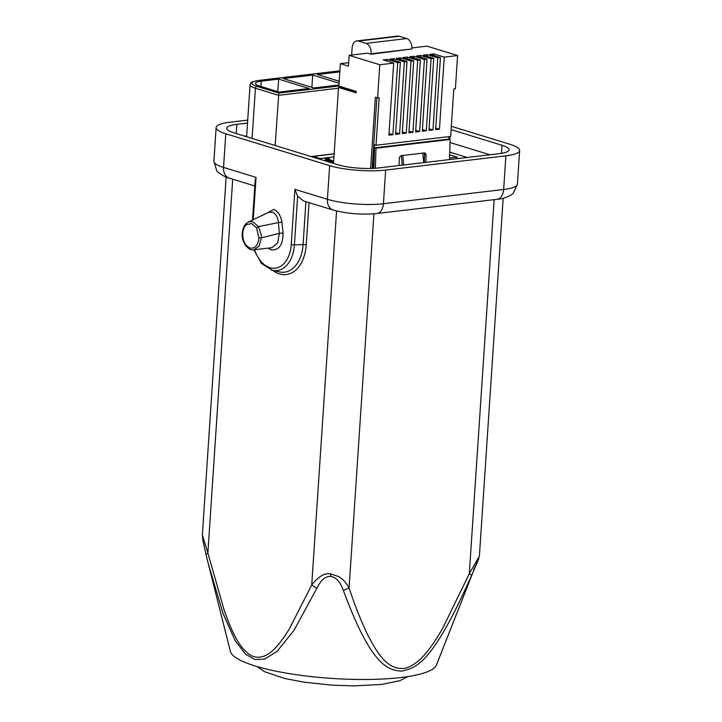 <?xml version="1.0" encoding="UTF-8"?>
<svg xmlns="http://www.w3.org/2000/svg" width="722" height="722" viewBox="0 0 722 722"><rect width="100%" height="100%" fill="white"/><g stroke="black" fill="none" stroke-linecap="round" stroke-linejoin="round"><path stroke-width="1.08" d="M339.187 81.225L317.373 74.528L339.809 71.875M333.519 163.163L332.905 163.235M311.092 156.539L334.142 153.813M449.662 154.86L457.08 157.134L449.562 158.019M327.779 159.535L329.431 159.643L329.485 158.786A2.392 0.496 3.8 0 0 326.867 158.47A2.392 0.496 3.8 0 0 325.306 158.84A2.392 0.496 3.8 0 0 325.884 159.21L327.355 159.661A2.392 0.496 3.8 0 0 329.458 159.968A2.392 0.496 3.8 0 0 329.367 160.085A2.392 0.496 3.8 0 0 329.945 160.455L331.425 160.907A2.392 0.496 3.8 0 0 333.645 161.214M329.322 160.825A2.392 0.496 -176.2 0 1 327.292 160.528L325.821 160.076A2.392 0.496 -176.2 0 1 325.243 159.697L325.306 158.84M333.591 162.08A2.392 0.496 -176.2 0 1 331.362 161.773L329.891 161.322A2.392 0.496 -176.2 0 1 329.313 160.952L329.367 160.085M334.133 153.93L313.177 156.412L320.099 158.542L333.934 156.9M275.172 145.501L278.8 93.093L256.87 86.351A1.769 1.291 -72.9 0 0 255.426 88.237L278.502 95.331L338.492 88.228M277.808 91.649L278.638 79.113L309.215 88.508L279.161 92.064L259.541 86.035A16.805 3.52 -176.2 0 1 255.471 83.427A16.805 3.52 -176.2 0 1 261.274 81.171L278.638 79.113M338.934 84.988L313.889 87.958L283.313 78.563L312.698 75.088L339.06 83.174M311.886 87.335L312.698 75.088M456.981 158.678L457.08 157.134M328.826 159.715L329.485 158.786M333.654 161.051L326.479 159.138L328.889 158.858M330.866 159.905L330.829 160.474M407.28 57.056L403.273 57.525L413.715 60.738L408.932 132.794L412.939 132.316L417.722 60.26L407.28 57.056L407.172 58.726M409.04 131.124L412.939 132.316M411.044 61.054L400.602 57.85L396.595 58.32L407.037 61.523L402.253 133.579L406.26 133.11L411.044 61.054L413.715 60.738M404.365 61.848L393.923 58.635L389.916 59.114L400.358 62.318L395.575 134.373L399.582 133.895L404.365 61.848L407.037 61.523M397.687 62.634L387.245 59.43L383.238 59.899L393.68 63.112L388.896 135.167L392.903 134.689L397.687 62.634L400.358 62.318M411.946 47.914L426.964 46.136L457.595 55.54L455.392 88.77L453.786 88.959L450.636 136.422L376.027 145.248L379.185 97.786L377.579 97.975L379.79 64.754L393.68 63.112M379.79 64.754L349.15 55.341L348.428 66.126L340.351 63.644L338.862 86.08L356.208 91.396L356.145 92.858L338.546 87.452L333.501 163.416M371.144 54.213L371.171 53.78A8.845 5.74 -96.7 0 0 365.973 43.383L358.473 41.073A8.845 5.74 -96.7 0 0 356.867 40.919L397.605 36.1A8.845 5.74 83.3 0 1 399.221 36.253L406.721 38.555A8.845 5.74 83.3 0 1 411.919 48.961L371.144 54.213L367.678 53.148L349.15 55.341M444.238 57.128L433.796 53.915L429.987 54.367L440.429 57.579L435.646 129.626L439.454 129.184L444.238 57.128L457.595 55.54M437.758 57.895L427.316 54.682L423.309 55.161L433.751 58.365L428.967 130.42L432.974 129.951L437.758 57.895L440.429 57.579M431.079 58.681L420.637 55.477L416.63 55.946L427.072 59.159L422.289 131.214L426.296 130.736L431.079 58.681L433.751 58.365M424.401 59.475L413.959 56.262L409.952 56.74L420.394 59.944L415.61 132L419.617 131.53L424.401 59.475L427.072 59.159M417.722 60.26L420.394 59.944M387.136 61.099L387.245 59.43M389.005 133.489L392.903 134.689M395.683 132.704L399.582 133.895M393.815 60.305L393.923 58.635M402.362 131.909L406.26 133.11M400.493 59.52L400.602 57.85M415.719 130.33L419.617 131.53M413.85 57.941L413.959 56.262M422.397 129.545L426.296 130.736M420.529 57.146L420.637 55.477M429.076 128.751L432.974 129.951M427.207 56.352L427.316 54.682M435.754 128.047L439.454 129.184M433.687 55.504L433.796 53.915M356.867 40.919A8.845 5.74 -96.7 0 0 352.128 47.932L351.659 55.043M377.579 97.975L375.368 97.28L370.657 168.47M449.68 139.346L449.869 136.512M341.56 87.1L338.546 87.452M376.893 97.759L372.2 168.425M372.994 168.388L374.528 144.788L376.027 145.248M449.093 136.602L448.922 139.165M373.861 168.343L374.556 147.893L448.696 139.12L450.14 139.445L449.517 159.562M403.706 164.986L402.741 155.474L424.103 152.947A2.653 1.967 -77.2 0 1 424.608 152.965A2.653 1.967 -77.2 0 1 426.025 155.32L424.518 154.977L424.283 162.549M424.518 154.977A2.653 1.967 102.8 0 0 423.787 152.983M375.386 168.253L376.009 148.218L374.556 147.893M376.009 148.218L450.14 139.445M399.095 165.528L399.311 158.479A2.653 1.967 -77.2 0 1 401.396 155.627L402.741 155.474M425.809 162.369L426.025 155.32M422.776 153.1L423.742 162.612M401.315 155.645L402.28 165.148M341.578 86.92L341.524 87.714L356.172 92.217M348.663 62.661L340.351 63.644M232.71 179.191L207.873 553.043L202.368 534.921L202.963 540.931L205.96 554.334L207.873 553.043L224.307 610.713C230.878 628.672 238.829 649.159 252.05 656.009C267.456 662.029 279.594 644.168 289.071 629.422L311.733 584.937C318.546 576.346 324.891 572.681 330.775 573.927L339.069 576.734C343.735 580.19 345.026 581.093 349.087 587.888C354.439 604.395 360.684 620.135 367.823 635.098C376.333 651.406 387.299 671.325 405.403 668.175C421.043 663.816 432.794 644.999 442.613 628.438L469.309 573.656L479.399 556.111L436.413 665.097A103.481 21.687 -176.2 0 1 325.974 677.985A103.481 21.687 -176.2 0 1 230.372 651.406L208.234 563.548L222.89 613.113L235.137 640.576L245.417 654.06L254.722 659.484L264.64 659.15L277.086 651.316L293.944 630.387L316.796 588.403C320.758 580.19 325.369 576.21 330.64 576.445C336.01 577.167 340.252 581.851 343.365 590.497C371.586 666.532 387.994 670.016 401.459 671.162C416.152 667.805 431.882 664.854 471.656 575.317L478.767 558.9L473.596 569.848M205.969 554.361L208.234 563.548L205.96 554.334M252.538 220.102L255.146 180.888L256.048 177.386L223.549 167.405A39.8 8.339 -176.2 0 1 213.892 161.205L216.131 127.55A39.8 8.339 3.8 0 0 225.787 133.75L329.647 165.645A39.8 8.339 3.8 0 0 385.665 170.067L505.887 155.835A39.8 8.339 3.8 0 0 519.641 150.501A39.8 8.339 3.8 0 0 509.976 144.301L451.313 126.287M247.709 120.105L229.876 122.217A39.8 8.339 3.8 0 0 216.131 127.55M451.088 129.626L501.961 145.257A29.187 6.119 -176.2 0 1 509.046 149.797A29.187 6.119 -176.2 0 1 498.965 153.714L378.743 167.937A29.187 6.119 -176.2 0 1 337.661 164.697L233.802 132.803A29.187 6.119 -176.2 0 1 226.717 128.254A29.187 6.119 -176.2 0 1 236.798 124.346L247.511 123.074M373.924 213.82L349.087 587.888L343.365 590.497M336.578 210.977L311.733 584.937L316.796 588.403M494.146 199.651L469.309 573.656L471.656 575.317M268.006 248.133L271.066 249.794C278.972 250.543 282.97 244.957 283.069 233.044L279.351 233.341L278.394 222.556L258.512 226.636L252.7 221.654L248.639 221.825M283.069 233.044L281.887 222.123C280.732 215.508 278.015 211.284 273.746 209.461L265.407 213.911M281.887 222.123L278.394 222.556C277.78 217.015 275.696 213.541 272.149 212.124L268.313 212.476M261.283 235.02L258.512 226.636L256.509 227.836L258.882 237.755L261.382 237.854L261.283 235.02M271.842 247.682L277.636 243.088L279.351 233.341L261.382 237.854L258.981 246.274L253.792 249.821L271.616 247.709M248.711 221.798L268.385 212.439M258.882 237.755C258.007 245.462 255.037 248.882 249.983 248.016C245.047 245.751 242.637 240.778 242.745 233.089C243.097 229.425 244.298 226.627 246.337 224.713L246.843 223.053M248.765 221.771L246.518 223.224M246.337 224.713L251.608 223.504L256.509 227.836M505.887 155.835L503.649 189.489A12.382 8.041 83.3 0 1 497.034 199.308C505.102 198.938 512.99 194.29 513.423 192.954L517.403 184.155A39.8 8.339 -176.2 0 1 503.649 189.489L383.427 203.721A39.8 8.339 -176.2 0 1 327.409 199.299L294.91 189.317L297.635 196.194L303.457 200.915L333.122 210.03C346.984 213.748 361.551 214.921 376.812 213.531A12.382 8.041 -96.7 0 0 383.427 203.721L385.665 170.067M252.086 138.416L255.426 88.237A22.111 4.639 3.8 0 1 250.056 84.799C252.005 82.425 247.854 82.705 258.638 80.431A1.769 1.146 -96.7 0 0 258.323 80.539M338.871 85.981L278.8 93.093M339.882 70.819L258.638 80.431A1.769 1.146 -96.7 0 1 258.963 80.458A20.342 4.26 3.8 0 0 256.87 86.351M258.963 80.458L339.872 70.882M260.922 86.459L261.274 81.171M330.685 160.428L330.712 159.923M331.425 160.907L331.362 161.773M329.891 161.322L329.945 160.455M327.355 159.661L327.292 160.528M325.821 160.076L325.884 159.21M358.473 41.073L399.221 36.253M406.721 38.555L365.973 43.383M371.171 53.78L411.919 48.961M272.681 270.353A37.418 24.295 83.3 0 0 306.155 245.994A37.418 24.295 83.3 0 0 306.236 244.893L309.043 202.638M306.236 244.893A2.653 0.56 3.8 0 0 303.078 244.55A34.855 22.635 83.3 0 1 303.005 245.579A34.855 22.635 83.3 0 1 292.32 268.855A34.855 22.635 83.3 0 1 279.188 271.869L272.221 270.245A32.355 21.01 -96.7 0 0 284.477 267.393A32.355 21.01 -96.7 0 0 294.405 244.884A2.653 0.56 -176.2 0 1 291.246 244.55A29.792 19.35 -96.7 0 1 291.174 245.426A29.792 19.35 -96.7 0 1 275.299 268.16A29.792 19.35 -96.7 0 1 254.568 249.731M305.929 201.682L303.078 244.55L294.405 244.884L297.635 196.194M271.201 269.965A32.355 21.01 -96.7 0 0 272.221 270.245L261.355 263.359L253.891 249.812C248.169 251.283 240.85 241.428 242.321 232.782C242.745 228.576 244.135 225.399 246.491 223.242M254.803 185.978L229.262 178.135A12.382 9.052 -72.9 0 1 223.549 167.405L225.787 133.75M501.961 145.257L501.429 153.362M330.775 573.927L330.64 576.445M329.647 165.645L327.409 199.299A12.382 9.052 107.1 0 0 333.122 210.03M294.91 189.317L291.246 244.55M253.232 219.786L256.048 177.386M242.745 233.089L242.953 232.529M236.193 133.534L236.798 124.346M449.752 152.116L467.188 157.468M246.608 136.729L250.056 84.799M407.93 676.577L399.97 680.656L381.442 684.465L353.753 685.9L331.885 685.16L303.574 682.109L284.585 678.445L264.469 671.668L257.095 666.559M202.368 534.921L226.139 177.052M229.262 178.135C226.329 178.045 216.095 171.646 216.672 170.455L213.892 161.205M517.403 184.155L519.641 150.501M479.399 556.111L503.171 198.243M376.812 213.531L497.034 199.308M489.931 154.779L450.05 142.532M244.596 136.115L246.662 135.871"/></g></svg>
